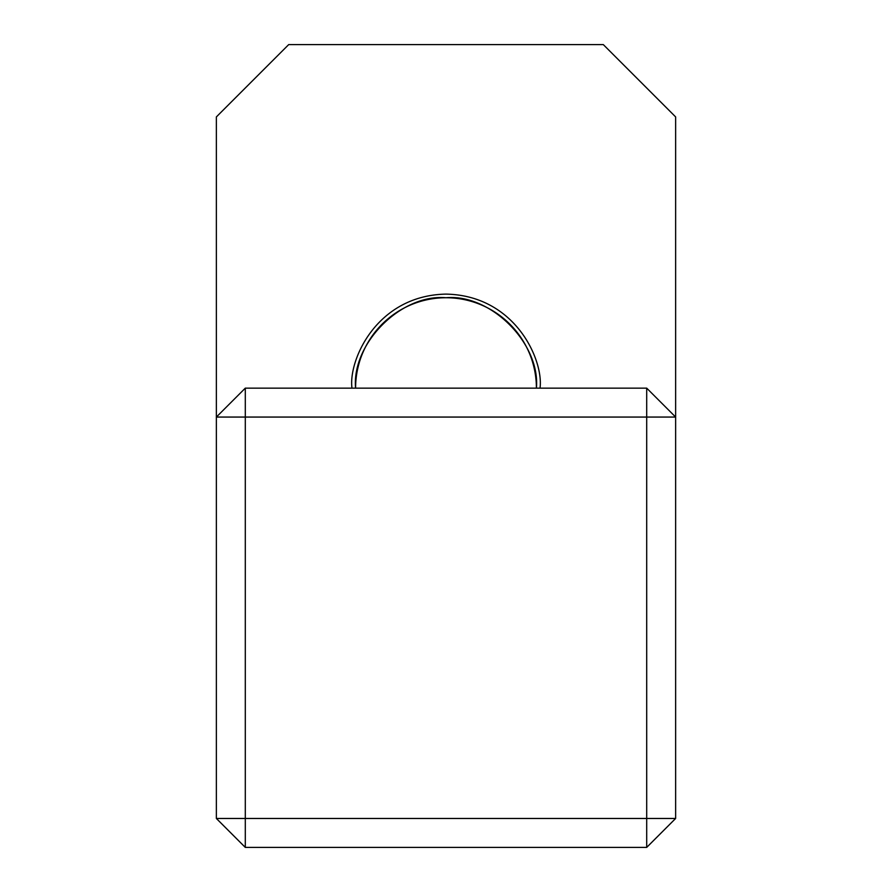 <?xml version="1.0" encoding="UTF-8"?>
<svg xmlns="http://www.w3.org/2000/svg" width="892" height="892" viewBox="0 0 892 892"><rect width="100%" height="100%" fill="white"/><g stroke="black" fill="none" stroke-linecap="round" stroke-linejoin="round"><path stroke-width="1.34" d="M536.404 388.143C540.452 343.409 490.734 293.691 446 297.738C401.266 293.691 351.548 343.409 355.596 388.143A90.404 90.404 0 0 1 446 297.738A90.404 90.404 0 0 1 536.404 388.143M351.983 388.143C348.203 360.636 376.413 295.397 446 294.115C515.587 295.397 543.797 360.636 540.017 388.143M675.634 818.466L675.634 116.919L603.304 44.6L288.696 44.6L216.366 116.919L216.366 818.466L245.3 847.4L646.7 847.4L646.7 417.066L245.3 417.066L245.3 818.466L675.634 818.466L646.7 847.4M245.3 388.143L245.3 417.066L216.366 417.066L245.3 388.143L646.7 388.143L646.7 417.066L675.634 417.066L646.7 388.143M245.3 847.4L245.3 818.466L216.366 818.466"/></g></svg>

